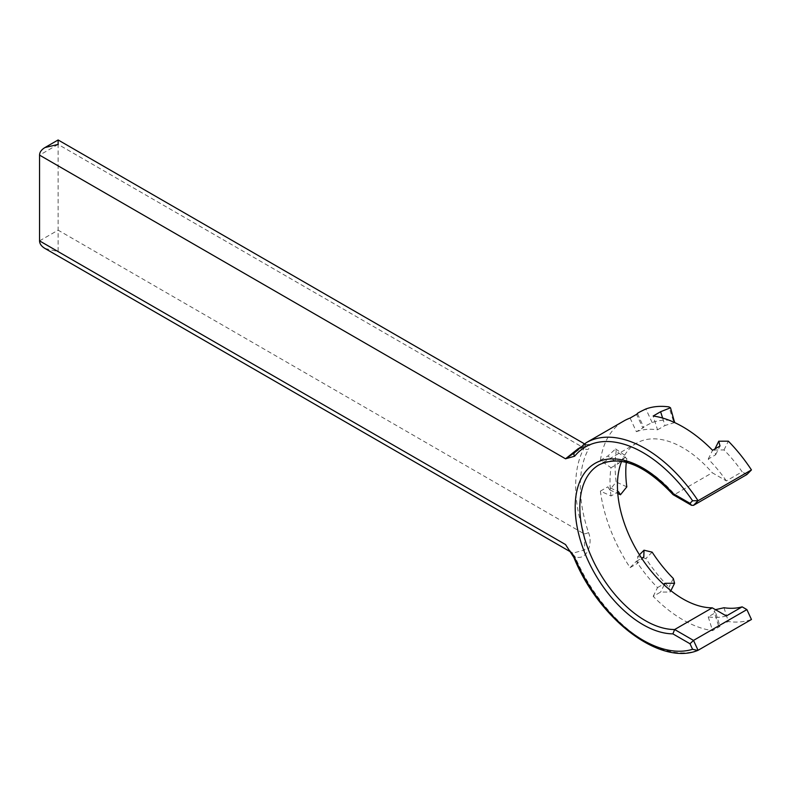 <?xml version="1.0" encoding="UTF-8"?>
<svg xmlns="http://www.w3.org/2000/svg" width="791" height="791" viewBox="0 0 791 791"><rect width="100%" height="100%" fill="white"/><g stroke="black" fill="none" stroke-linecap="round" stroke-linejoin="round"><path stroke-width="0.59" stroke-dasharray="3.96 2.97" d="M643.805 556.983L637.516 563.35L637.684 556.587L645.871 558.525A118.156 68.214 60 0 0 668.968 587.258L670.204 592.054L660.614 592.083L653.188 596.365A118.156 68.214 60 0 0 712.572 630.654L719.998 626.363L718.465 625.503L728.353 621.538A118.156 68.214 60 0 0 751.45 619.482M726.356 615.962A103.057 59.503 60 0 1 708.222 616.861L715.647 612.57L719.998 626.363M715.45 609.663L714.105 611.67L715.647 612.57M626.314 462.349A103.057 59.503 60 0 1 626.818 458.632L626.254 456.367L618.463 463.457L607.824 456.031L615.596 448.912L616.179 451.206A118.156 68.214 60 0 0 616.179 482.006L609.782 489.896L607.824 486.821L618.463 491.676M653.188 596.365L657.539 587.594A103.057 59.503 60 0 1 636.379 561.274L630.091 567.631A118.156 68.214 60 0 1 600.399 491.112L611.038 495.967L617.672 492.131M600.399 491.112L607.824 486.821M674.634 422.572L664.964 425.518L662.611 418.034M630.091 418.073L636.379 431.698L643.805 427.407C642.51 427.545 645.288 425.944 652.16 422.582A103.057 59.503 60 0 1 673.319 420.693L674.861 421.593M637.516 413.792L643.805 427.407L642.737 427.723L636.557 414.346M726.356 480.898A103.057 59.503 60 0 0 708.222 459.067L715.647 454.776L714.392 450.02L724.002 449.95A103.057 59.503 60 0 1 742.136 471.792L726.356 480.898L712.256 472.761L674.654 494.464L673.181 494.721M715.647 454.776L719.998 446.005M708.222 616.861L712.572 630.654M746.892 474.531L742.136 471.792M44.988 248.463L58.119 251.597L58.119 230.161L584.104 533.836L584.826 549.893L572.753 553.166L569.925 551.04M578.498 448.438L585.884 444.671L584.104 448.082A3.283 2.531 28.6 0 0 588.514 449.11C592.192 441.912 587.683 442.98 574.988 452.304L574.335 452.897M586.2 442.713A118.156 68.214 -120 0 0 574.988 452.304A3.283 2.62 39.3 0 0 574.404 452.798M39.55 240.879L58.119 230.161L58.119 144.407L584.104 448.082A121.438 70.112 60 0 0 584.104 533.836A3.283 0.89 -18.5 0 0 588.514 532.541A118.156 68.214 60 0 1 588.514 449.11M588.514 532.541C593.329 544.07 586.556 561.422 574.988 556.607L568.986 549.824L572.753 553.166L570.558 551.891M584.401 443.81L587.021 444.967C588.435 443.454 584.163 446.124 574.197 453.006M621.617 461.371A92.557 53.442 60 0 1 636.607 443.178A92.557 53.442 60 0 1 712.256 472.761M611.038 495.967A103.057 59.503 60 0 1 611.038 467.748L600.399 460.313A118.156 68.214 60 0 1 623.802 421.01M636.379 431.698A103.057 59.503 60 0 1 657.539 429.81L653.188 416.017M708.222 459.067L712.572 450.297M600.399 460.313L607.824 456.031M630.091 567.631L637.516 563.35M657.539 587.594L663.392 584.223M636.379 561.274L641.659 558.228M611.038 467.748L618.463 463.457M657.539 429.81L664.964 425.518M664.163 584.935L660.614 592.083M698.067 650.291A118.156 68.214 -120 0 1 574.988 556.607A3.283 0.573 -22.8 0 0 573.92 557.556M652.16 552.158L645.871 558.525M626.818 458.632L616.179 451.206M626.818 486.851L616.179 482.006M673.319 420.693L668.968 406.9M652.16 422.582L645.871 408.967M724.002 449.95L728.353 441.18M724.002 607.745L728.353 621.538M636.607 443.178L599.005 464.881A92.557 53.442 -120 0 1 674.654 494.464L693.509 505.35M673.319 578.488L668.968 587.258M58.119 144.407L39.55 155.125M637.684 556.587L639.454 554.798M615.596 448.912L626.254 456.367M609.782 489.896L617.781 493.544M714.935 448.932L714.392 450.02M718.465 625.503L714.105 611.67M670.204 592.054L670.877 590.699"/><path stroke-width="1.19" d="M663.392 584.223L664.964 583.313L674.575 583.254L673.319 578.488A103.057 59.503 60 0 1 652.16 552.158L644.003 550.2L643.805 556.983L641.659 558.228M742.136 606.855L746.892 609.594L693.509 640.413L674.654 629.527L712.256 607.824L726.356 615.962L742.136 606.855A103.057 59.503 60 0 1 724.002 607.745L715.45 609.663M617.672 492.131L618.463 491.676L620.46 494.761L626.818 486.851A103.057 59.503 60 0 1 626.314 462.349M662.611 418.034L660.614 411.725L670.501 407.77L668.968 406.9A118.156 68.214 60 0 0 645.871 408.967C638.98 412.24 636.191 413.851 637.516 413.792L636.557 414.346M670.501 407.77L674.634 422.572M693.509 505.35L691.522 505.311L690.009 503.333L692.57 500.743L698.067 500.733L693.509 505.35L746.892 474.531L751.45 469.923L698.067 500.733A118.156 68.214 -120 0 0 586.2 442.713L623.802 421.01A118.156 68.214 60 0 1 630.091 418.073L637.516 413.792M751.45 469.923A118.156 68.214 60 0 0 728.353 441.18L718.762 441.21L719.998 446.005L712.572 450.297A118.156 68.214 60 0 0 653.188 416.017L660.614 411.725M569.925 551.04L574.622 557.625A114.873 66.325 -120 0 0 692.57 649.292L697.711 650.459C659.615 666.052 598.658 618.948 573.92 557.556A3.283 0.573 -22.8 0 0 574.622 557.625M58.119 144.407L58.119 139.967L58.119 144.407L44.988 147.541C41.448 149.657 39.629 152.188 39.55 155.125L39.55 240.879C39.629 243.816 41.448 246.347 44.988 248.463L570.558 551.891M574.335 452.897L565.535 458.8L578.498 448.438M574.197 453.006L574.404 452.798A3.283 2.62 39.3 0 0 574.622 456.219L565.535 458.8L39.55 155.125M573.92 557.556L565.535 544.554L39.55 240.879M691.522 505.311L673.181 494.721L672.884 493.436A95.84 55.33 -120 0 0 575.195 507.258A95.84 55.33 -120 0 0 672.884 633.868L674.654 629.527A92.557 53.442 -120 0 1 592.222 558.644A92.557 53.442 -120 0 1 599.005 464.881C620.075 454.746 644.754 464.643 673.012 494.593M692.57 649.292L690.009 643.755L693.509 640.413L698.067 650.291L751.45 619.482L746.892 609.594M712.256 607.824A92.557 53.442 60 0 1 639.118 554.254A92.557 53.442 60 0 1 621.617 461.371M664.964 583.313L664.163 584.935M690.009 643.755L672.884 633.868M672.884 493.436L690.009 503.333M692.57 500.743A114.873 66.325 -120 0 0 574.622 456.219M639.454 554.798L644.003 550.2M617.781 493.544L620.46 494.761M718.762 441.21L714.935 448.932M670.877 590.699L674.575 583.254M44.988 147.541L58.119 139.967L584.401 443.81M574.404 452.798L586.2 442.713"/></g></svg>
